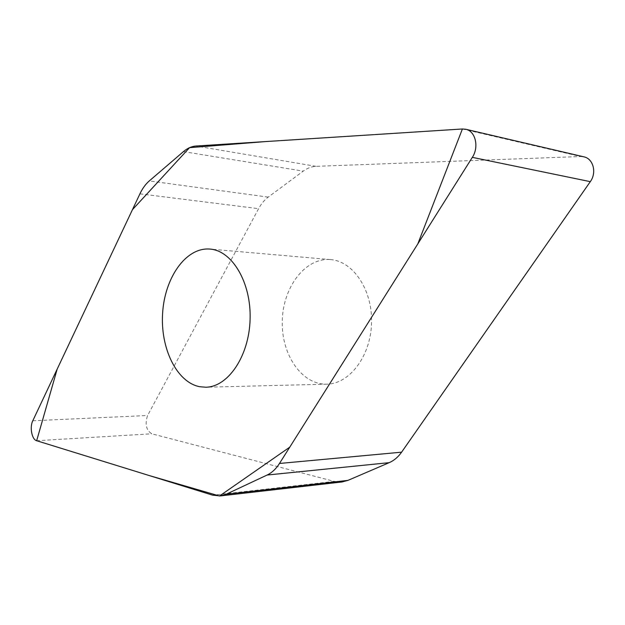 <?xml version="1.0" encoding="UTF-8"?>
<svg xmlns="http://www.w3.org/2000/svg" width="625" height="625" viewBox="0 0 625 625"><rect width="100%" height="100%" fill="white"/><g stroke="black" fill="none" stroke-linecap="round" stroke-linejoin="round"><path stroke-width="0.47" stroke-dasharray="3.12 2.34" d="M342.086 481.953L334.273 481.391L151.766 433.789C146.125 430.148 144.734 424.055 147.594 415.5L258.602 208.68C261.227 203.805 264.438 199.953 268.219 197.109L303.227 171.133C307.297 168.141 311.555 166.539 316.016 166.336L580.641 156.523L583.906 156.844M329.5 259.531C304.453 258.219 282.766 288.008 282.25 321.242C281.305 354.477 301.695 384.867 326.82 384.172C349.438 383.977 370.672 356.266 371.547 323.195C372.703 290.125 353.203 261.18 330.641 259.609L329.5 259.531M334.273 481.391L212.68 495.18M36.656 440.727L151.766 433.789M32.789 420.766L147.594 415.5M139.922 193.836L258.602 208.68M268.219 197.109L149.289 180.93M183.461 151.602L303.227 171.133M316.016 166.336L195.984 146.023M462.398 128.984L580.641 156.523M330.641 259.609L209.969 249.078M326.82 384.172L205.734 387.219"/><path stroke-width="0.94" d="M36.656 440.727L212.68 495.18L220.375 495.914L226.172 494.234L267.102 475.039C271.883 472.773 276.008 468.914 279.484 463.469L472.328 157.359C479.266 147.039 475.477 131.07 465.773 129.266L462.398 128.984L195.984 146.023C191.625 146.344 187.445 148.203 183.461 151.602L149.289 180.93C145.609 184.125 142.484 188.43 139.922 193.836L32.789 420.766C29.5 427.172 31.875 439.602 36.656 440.727M199.594 386.703L205.734 387.219C227.938 387.094 249.094 356.297 250.094 319.43C251.359 282.57 232.125 250.547 209.969 249.078L208.852 249.008C185.375 247.93 164.75 278.055 162.625 312.984C160.188 347.875 176.492 382.133 199.594 386.703M465.773 129.266L583.906 156.844C593.273 158.633 596.961 172.719 590.305 181.656L401.602 452.172C398.133 457.078 394 460.57 389.203 462.656L347.961 480.375L342.086 481.953L220.375 495.914M462.398 128.984L417.805 243.906L289.75 447.172L219.523 495.992L149.523 475.641L36.656 440.727L57.195 369.062L132.438 209.687L189.547 147.672L265.438 141.586L462.398 128.984M226.172 494.234L347.961 480.375M267.102 475.039L389.203 462.656M472.328 157.359L590.305 181.656M279.484 463.469L401.602 452.172"/></g></svg>
